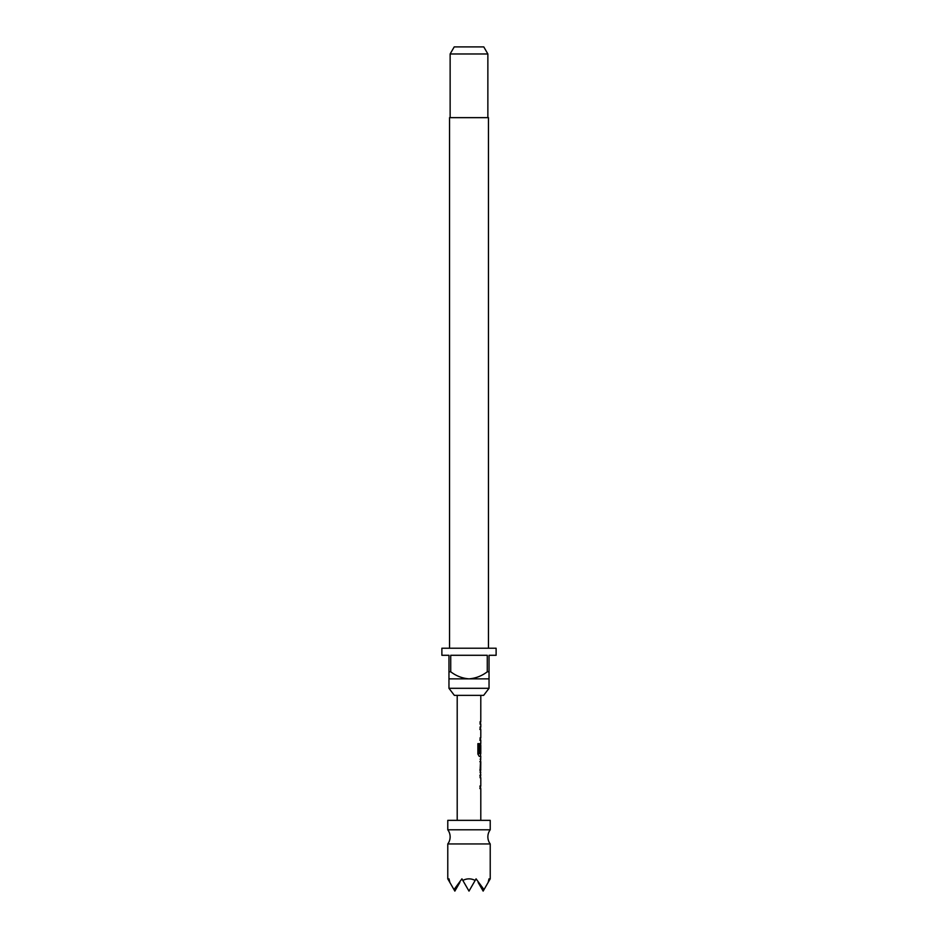 <?xml version="1.0" encoding="UTF-8"?>
<svg xmlns="http://www.w3.org/2000/svg" width="938" height="938" viewBox="0 0 938 938"><rect width="100%" height="100%" fill="white"/><g stroke="black" fill="none" stroke-linecap="round" stroke-linejoin="round"><path stroke-width="1.41" d="M447.778 843.942A11.795 11.795 0 0 0 447.778 829.79L490.222 829.79A11.795 11.795 0 0 0 490.222 843.942L490.222 878.847L489.308 880.43L489.015 878.847L488.147 882.435L484.008 889.611L476.07 878.847L475.156 880.43C471.052 878.331 466.948 878.331 462.844 880.43L461.93 878.847L453.992 889.611L449.853 882.435L448.985 878.847L448.692 880.43L447.778 878.847L447.778 843.942L490.222 843.942M490.222 829.79L490.222 820.351L447.778 820.351L447.778 829.79M483.633 695.375L454.367 695.375L448.962 688.304L489.038 688.304L483.633 695.375M488.452 648.217L488.452 117.649L449.548 117.649L449.548 648.217M448.962 671.796L450.732 671.796L450.732 655.287L487.268 655.287L487.268 671.796L489.038 671.796L489.038 655.287L496.12 655.287L496.12 648.217L441.88 648.217L441.88 655.287L448.962 655.287L448.962 678.866L489.038 678.866L489.038 688.304M448.962 678.866L448.962 688.304M450.134 53.97L454.215 46.9L483.785 46.9L487.866 53.97L450.134 53.97L450.134 117.649M487.866 53.97L487.866 117.649M480.795 820.351L480.795 788.541L480.092 788.541L480.092 786.067L480.795 786.079L480.795 777.743L480.092 777.743L480.092 775.269L480.795 775.269L480.092 770.145L480.795 756.368L479.236 756.368L477.876 754.058L477.876 743.658L479.318 743.658L479.318 753.449L480.795 753.613L480.795 745.276L480.69 752.487L480.092 752.487L480.795 743.072L480.795 740.27L480.092 740.27L480.092 737.796L480.795 737.796L480.795 729.459L480.092 729.459L480.092 726.985L480.795 726.985L480.795 724.183L480.092 724.171L480.092 721.697L480.784 721.709L480.795 695.375M457.205 820.351L457.205 695.375M480.784 721.709L480.092 721.709M480.795 759.17L480.092 759.17M480.092 761.644L480.795 761.644L480.713 769.981L480.795 761.644M480.795 769.981L480.092 769.981M480.092 772.455L480.795 772.455M480.795 786.079L479.869 786.067M479.869 729.459L480.795 729.459M489.038 678.866L489.038 671.796M487.268 671.796C481.862 675.935 475.777 678.291 469 678.866C462.27 678.315 456.185 675.958 450.732 671.796M448.692 880.43L449.853 882.435M462.844 880.43L469 891.1L475.156 880.43M453.992 889.611L454.848 891.1L459.855 882.435M488.147 882.435L489.308 880.43M478.146 882.435L483.152 891.1L484.008 889.611M479.869 740.27L480.666 740.27M479.107 743.658L479.4 753.613M480.561 756.368L480.549 753.613M480.455 745.452L479.869 752.487M479.189 753.613L480.467 753.613M480.713 761.644L479.869 761.644L480.479 761.644L480.713 769.981M480.479 769.981L479.869 769.981M479.869 775.269L480.666 775.269M479.869 788.541L480.655 788.541M480.549 724.171L480.549 721.709M480.549 740.27L480.549 737.796M480.549 729.459L480.549 726.985M480.549 745.276L480.549 743.236M480.549 772.302L480.549 769.981M480.549 761.644L480.549 759.323M480.549 788.541L480.549 786.079M480.549 777.743L480.549 775.269"/></g></svg>
